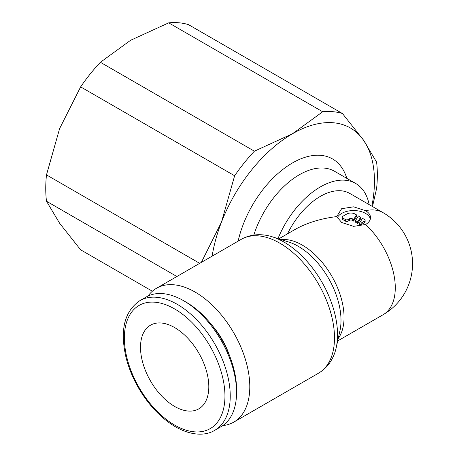 <?xml version="1.0" encoding="UTF-8"?>
<svg xmlns="http://www.w3.org/2000/svg" width="457" height="457" viewBox="0 0 457 457"><rect width="100%" height="100%" fill="white"/><g stroke="black" fill="none" stroke-linecap="round" stroke-linejoin="round"><path stroke-width="0.69" d="M152.37 291.229L80.632 249.819L59.616 223.245L46.483 201.229A125.578 72.503 -60 0 1 45.746 188.484A125.578 72.503 -60 0 1 46.483 174.888L59.616 128.6L80.632 86.864A125.578 72.503 -60 0 1 100.391 62.283L130.599 40.29L168.696 22.85A125.578 72.503 -60 0 1 188.45 24.615L342.447 113.525A125.578 72.503 120 0 0 322.693 111.759L292.486 133.752A115.918 66.928 -60 0 1 363.469 140.093A115.918 66.928 -60 0 1 374.449 181.081A115.918 66.928 -60 0 1 371.861 206.187M46.483 201.229L176.87 276.508M372.501 206.558L376.602 188.455A125.578 72.503 120 0 0 377.339 174.86A125.578 72.503 120 0 0 376.602 162.115L363.469 140.093L342.447 113.525M369.182 204.645A70.515 40.713 120 0 0 355.609 183.423A70.515 40.713 120 0 0 277.976 238.611M222.788 425.576A77.279 44.615 -120 0 0 233.79 422.114A77.279 44.615 -120 0 0 249.79 386.736A77.279 44.615 -120 0 0 216.058 308.966A77.279 44.615 -120 0 0 156.511 288.264A77.279 44.615 -120 0 0 148.011 296.056M241.21 239.359A77.279 44.615 -120 0 1 279.85 243.187A77.279 44.615 -120 0 1 334.49 337.837A77.279 44.615 -120 0 1 318.489 373.215C325.578 368.988 330.754 362.852 334.016 354.809A75.702 43.706 -120 0 0 336.238 347.594A75.702 43.706 -120 0 0 337.54 334.787A75.702 43.706 -120 0 0 284.014 242.073A75.702 43.706 -120 0 0 272.275 236.8A75.702 43.706 -120 0 0 264.911 235.115C256.32 233.921 248.414 235.338 241.21 239.359L156.511 288.264M336.238 347.594L339.962 330.617A60.507 34.932 -120 0 0 341.002 320.38A60.507 34.932 -120 0 0 298.221 246.277A60.507 34.932 -120 0 0 288.835 242.061L272.275 236.8M365.571 224.507L353.621 226.346L341.665 222.485L336.712 216.584L341.665 208.683L353.621 206.827L365.571 210.706A16.903 9.763 180 0 1 370.524 217.606A16.903 9.763 180 0 1 365.571 224.507A58.924 34.018 -120 0 1 395.282 287.756A58.924 34.018 -120 0 1 383.08 314.73A58.924 58.924 0 0 0 383.08 212.665A58.924 34.018 120 0 0 365.571 210.706M278.776 238.868L294.691 229.677C306.498 222.959 320.506 218.595 336.712 216.584M183.623 300.717L186.267 302.243A71.121 41.061 -120 0 1 236.56 389.353L236.56 392.409A74.862 43.221 -120 0 0 183.623 300.717A74.862 43.221 -120 0 0 146.189 297.01L139.871 300.655C124.378 311.291 119.763 330.228 126.029 357.477C128.623 367.759 132.736 377.819 138.357 387.645C148.576 405.119 160.933 418.172 175.431 426.804C192.557 436.469 206.49 435.481 214.733 430.328A74.862 43.221 -120 0 0 230.242 396.053A74.862 43.221 -120 0 0 177.305 304.362A74.862 43.221 -120 0 0 139.871 300.655M211.905 325.156A54.097 31.23 60 0 1 229.534 355.695M174.654 327.583A48.299 27.888 60 0 1 206.21 370.147A48.299 27.888 60 0 1 198.806 408.849A48.299 27.888 60 0 1 174.654 406.456A48.299 27.888 60 0 1 143.104 363.892A48.299 27.888 60 0 1 150.507 325.19A48.299 27.888 60 0 1 174.654 327.583M337.1 218.24A16.903 9.763 180 0 1 348.857 210.951A16.903 9.763 180 0 1 365.571 213.413A16.903 9.763 180 0 1 370.359 218.96M364.549 219.526A1.931 1.114 180 0 1 365.114 220.32A1.931 1.114 180 0 1 364.549 221.108L361.813 222.685A1.931 1.114 180 0 1 359.579 222.97L362.498 218.343L364.549 219.526M365.114 220.32L365.114 221.896A1.931 1.114 180 0 1 364.549 222.685L361.813 224.261L361.813 222.685M356.517 214.893L356.517 216.469L353.598 221.097L352.25 220.32A1.931 1.114 0 0 0 349.519 220.32L348.154 221.108A1.931 1.114 180 0 1 345.418 221.108L342.687 219.526A1.931 1.114 180 0 1 342.122 218.737L342.122 217.161A1.931 1.114 180 0 1 342.687 216.372L346.789 214.007A5.798 3.348 180 0 1 354.98 214.007L356.517 214.893L353.598 219.52L352.25 218.737A1.931 1.114 0 0 0 349.519 218.737L348.154 219.526A1.931 1.114 180 0 1 345.418 219.526L342.687 217.949A1.931 1.114 180 0 1 342.122 217.161M353.598 221.097L353.598 219.52M357.694 221.885L355.483 220.605L358.397 215.978L360.613 217.258L357.694 221.885L357.694 223.462L355.483 222.182L355.483 220.605M357.694 223.462L360.613 218.834L360.613 217.258M361.813 224.261A1.931 1.114 180 0 1 359.579 224.547L359.579 222.97M287.527 233.813A58.924 34.018 -60 0 1 349.816 193.46L383.08 212.665M214.733 430.328L221.051 426.678A74.862 43.221 -120 0 0 236.56 392.409M212.122 256.154A115.918 66.928 -60 0 1 221.496 222.062A115.918 66.928 -60 0 1 292.486 133.752L254.389 151.193A125.578 72.503 120 0 0 234.63 175.774L221.496 222.062L201.36 262.369M199.68 263.335L46.483 174.888M80.632 86.864L234.63 175.774M254.389 151.193L100.391 62.283M168.696 22.85L322.693 111.759M355.609 183.423L334.57 171.278A70.515 40.713 120 0 0 299.312 174.768A70.515 40.713 120 0 0 253.806 235.081M346.817 178.344A80.175 46.288 120 0 0 292.486 162.938A80.175 46.288 120 0 0 238.137 241.136M338.231 338.5A58.924 34.018 -120 0 0 344.052 317.329A58.924 34.018 -120 0 0 302.385 245.163A58.924 34.018 -120 0 0 281.146 239.622M174.654 308.949A71.121 41.061 -120 0 0 124.367 337.986A71.121 41.061 -120 0 0 174.654 425.09A71.121 41.061 -120 0 0 224.947 396.053A71.121 41.061 -120 0 0 174.654 308.949M364.549 222.685L364.549 221.108M345.418 221.108L345.418 219.526M348.154 221.108L348.154 219.526M352.25 220.32L352.25 218.737M349.519 220.32L349.519 218.737M342.687 219.526L342.687 217.949M383.08 314.73L337.7 340.928M318.489 373.215L233.79 422.114"/></g></svg>
